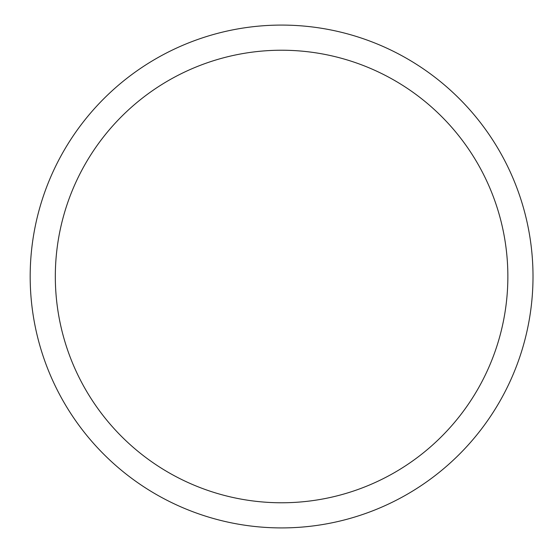 <?xml version="1.0" encoding="UTF-8"?>
<svg xmlns="http://www.w3.org/2000/svg" width="553" height="553" viewBox="0 0 553 553"><rect width="100%" height="100%" fill="white"/><g stroke="black" fill="none" stroke-linecap="round" stroke-linejoin="round"><path stroke-width="0.83" d="M30.18 276.5A251.408 251.408 0 0 1 407.298 58.77A251.408 251.408 0 0 1 407.298 494.23A251.408 251.408 0 0 1 30.18 276.5M55.321 276.5A226.267 226.267 0 0 1 394.724 80.544A226.267 226.267 0 0 1 394.724 472.456A226.267 226.267 0 0 1 55.321 276.5"/></g></svg>
